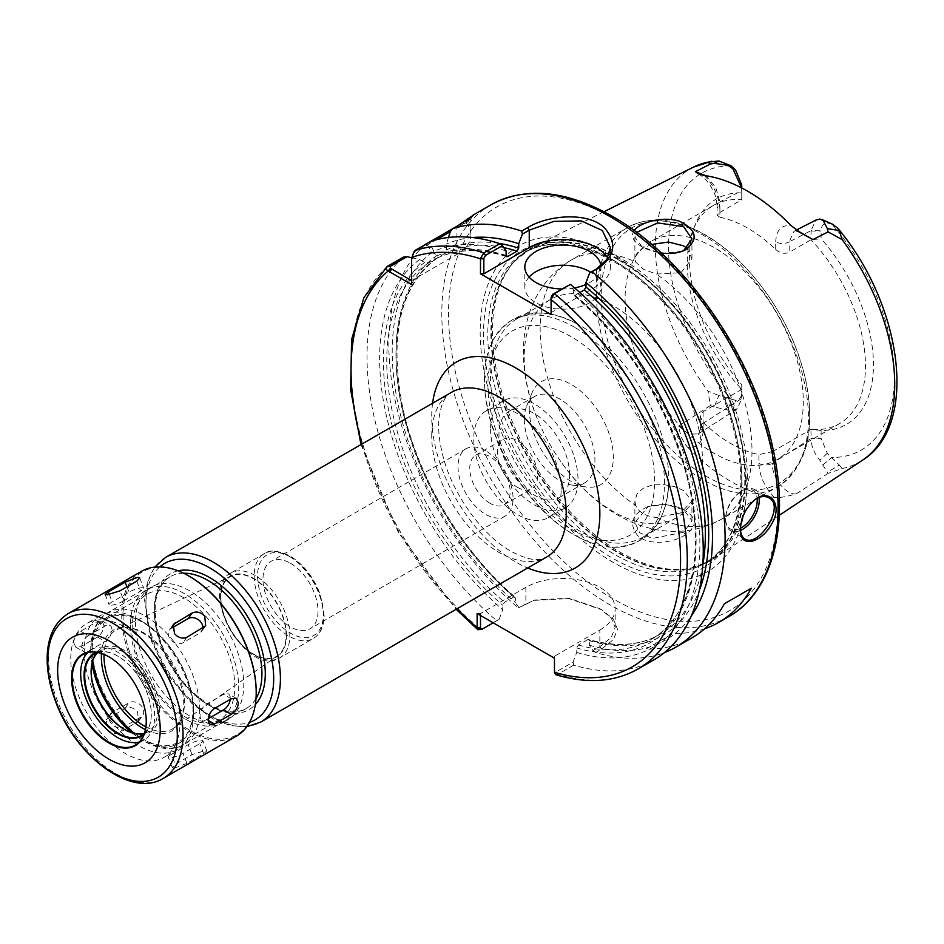 <?xml version="1.0" encoding="UTF-8"?>
<svg xmlns="http://www.w3.org/2000/svg" width="944" height="944" viewBox="0 0 944 944"><rect width="100%" height="100%" fill="white"/><g stroke="black" fill="none" stroke-linecap="round" stroke-linejoin="round"><path stroke-width="0.71" stroke-dasharray="4.72 3.54" d="M489.948 503.246A28.532 16.473 60 0 1 471.304 478.101A28.532 16.473 60 0 1 475.682 455.232A28.532 16.473 60 0 1 489.948 456.648A28.532 16.473 60 0 1 508.592 481.794A28.532 16.473 60 0 1 504.214 504.651A28.532 16.473 60 0 1 489.948 503.246M517.477 487.352A28.532 16.473 -120 0 0 531.743 488.768A28.532 16.473 -120 0 0 536.109 465.899A28.532 16.473 -120 0 0 517.477 440.754A28.532 16.473 -120 0 0 503.211 439.349A28.532 16.473 -120 0 0 498.833 462.206A28.532 16.473 -120 0 0 517.477 487.352M485.523 450.701A38.94 22.479 -120 0 0 466.065 448.778A38.94 22.479 -120 0 0 460.094 479.977A38.94 22.479 -120 0 0 485.523 514.291A38.94 22.479 -120 0 0 504.993 516.215A38.94 22.479 -120 0 0 510.964 485.015A38.94 22.479 -120 0 0 485.523 450.701M290.504 563.308A38.94 22.479 60 0 1 315.933 597.611A38.94 22.479 60 0 1 309.974 628.81A38.94 22.479 60 0 1 290.504 626.887A38.94 22.479 60 0 1 265.063 592.572A38.94 22.479 60 0 1 271.034 561.373A38.94 22.479 60 0 1 290.504 563.308M145.411 729.629A58.268 33.642 -120 0 0 181.047 719.717A58.268 33.642 -120 0 0 183.75 704.307A58.268 33.642 -120 0 0 127.853 627.583A58.268 33.642 -120 0 0 101.445 653.472M145.883 726.915A56.9 32.851 -120 0 0 174.05 727.942A56.9 32.851 -120 0 0 181.814 717.818A56.9 32.851 -120 0 0 184.469 702.773A56.9 32.851 -120 0 0 129.883 627.854A56.9 32.851 -120 0 0 117.221 629.518A56.9 32.851 -120 0 0 104.029 654.428M220.92 597.635A46.091 26.609 -120 0 0 241.794 644.799A46.091 26.609 -120 0 0 277.666 655.655A46.091 26.609 -120 0 0 286.103 635.265A46.091 26.609 -120 0 0 266.727 589.681A46.091 26.609 -120 0 0 231.634 575.923A46.091 26.609 -120 0 0 220.92 597.635M704.519 628.846A237.77 137.269 60 0 1 672.86 633.518L645.956 649.047A237.77 137.269 -120 0 0 691.834 637.932M645.956 649.047L672.86 633.518M704.366 175.525C714.16 185.756 719.34 197.119 719.894 209.627A9.511 5.487 180 0 1 717.11 205.768A9.511 5.487 180 0 1 717.11 205.745A9.511 5.487 180 0 1 719.894 201.863L715.835 187.691L706.053 175.773M719.894 209.627L719.894 217.25L717.11 215.35L719.894 212.4L719.894 201.863L741.748 190.688L741.748 199.774A126.012 72.759 -120 0 0 713.381 205.438A126.012 72.759 -120 0 0 693.144 229.805A126.012 72.759 -120 0 0 687.279 263.128A126.012 72.759 -120 0 0 741.748 389.376L741.748 398.132L741.748 384.621L741.748 389.376L703.079 411.702L700.295 416.516L703.079 422.381L703.079 431.113A9.511 5.487 180 0 1 700.295 427.266A9.511 5.487 180 0 1 700.295 427.231A9.511 5.487 180 0 1 703.079 423.349L703.079 411.702M719.894 217.25A126.012 72.759 60 0 1 775.708 249.476L775.708 241.853A9.511 5.487 0 0 0 789.16 241.853L789.16 252.39C784.535 254.207 780.051 253.24 775.708 249.476M796.937 230.454L793.975 231.28L789.16 241.853L811.014 230.678L815.817 220.117M703.079 431.113C702.537 442.948 697.38 448.329 687.633 447.279C683.114 442.441 680.128 435.373 678.677 426.122L688.943 434.216L698.336 433.886L703.079 423.349L741.748 398.474L737.323 408.787L732.922 410.085L727.977 409.991L714.16 407.029L718.856 395.501L735.577 400.327C739.447 400.103 741.5 397.507 741.748 392.539L741.748 392.315M774.351 497.346C764.593 487.139 759.448 475.8 758.905 463.339L758.905 454.607A126.012 72.759 60 0 1 703.079 422.381M687.645 447.303A172.374 99.521 -120 0 0 774.34 497.358C778.729 498.007 785.974 496.863 796.087 493.913C785.786 495.305 771.543 476.932 772.345 463.339L811.014 438.464L811.014 429.367A126.012 72.759 -120 0 0 839.393 423.703A126.012 72.759 -120 0 0 811.014 239.764L811.014 230.678L821.103 230.784L821.103 238.702L811.014 239.764L789.16 252.39M758.905 463.339A9.511 5.487 0 0 0 772.345 463.339L772.345 451.692L758.905 454.607M714.16 407.029L710.431 405.472L708 391.135L718.856 395.501M741.748 398.132L741.748 392.539M678.677 426.122L710.431 405.472M719.894 212.4L741.748 199.774L741.748 192.883A130.13 75.131 -120 0 0 695.468 224.117A130.13 75.131 -120 0 0 741.748 384.621M741.748 192.883L741.748 185.201M741.748 187.974L741.748 191.018L741.748 187.974M741.583 187.891L741.748 191.018M832.419 224.141L827.286 222.996C823.416 223.209 821.363 225.805 821.103 230.784M772.345 451.692L811.014 429.367L821.103 430.44A130.13 75.131 -120 0 0 873.448 364.785A130.13 75.131 -120 0 0 821.103 238.702M839.322 465.05L842.083 468.543L828.089 473.392L819.864 460.283C814.188 453.297 811.238 446.028 811.014 438.464L821.103 438.358L827.286 453.285L839.322 465.05L827.31 472.354M821.103 430.44L821.103 438.358M828.089 473.392L796.087 493.913M747.341 478.502A180.233 104.064 -120 0 0 670.747 299.331A180.233 104.064 -120 0 0 533.03 247.092A180.233 104.064 -120 0 0 514.338 261.512A180.233 104.064 -120 0 0 492.449 331.344A180.233 104.064 -120 0 0 560.146 500.403A180.233 104.064 -120 0 0 691.315 568.04A180.233 104.064 -120 0 0 713.145 559.072A180.233 104.064 -120 0 0 747.341 478.502M634.191 230.572C630.686 235.729 632.74 240.791 640.315 245.77C645.897 249.251 652.87 251.647 661.225 252.945M685.403 534.741C672.517 543.65 647.183 545.608 637.483 535.283C628.763 523.944 631.914 514.515 646.947 506.999C659.974 503.128 672.293 504.072 683.916 509.819C697.12 517.572 697.616 525.879 685.403 534.741L683.657 532.215L691.94 520.734L683.598 509.689L665.874 504.426L648.245 506.503L634.875 522.386L639.713 532.735L652.316 538.469L683.657 532.215M625.081 299.036A126.012 72.759 -120 0 0 680.093 425.85A126.012 72.759 -120 0 0 777.195 459.61A126.012 72.759 -120 0 0 803.297 401.932A126.012 72.759 -120 0 0 748.285 275.105A126.012 72.759 -120 0 0 651.183 241.345A126.012 72.759 -120 0 0 625.081 299.036M466.383 220.495L465.628 221.215L466.218 222.524L456.943 227.87C472.059 217.816 475.127 216.211 466.147 223.044L470.867 218.855L470.879 234.973A47.554 27.459 180 0 1 456.943 254.396L411.549 280.604L411.549 284.486M466.218 222.524L466.147 223.055A47.554 27.459 180 0 1 470.879 234.973M465.628 221.215L452.365 228.873M506.126 250.998A226.466 130.744 -120 0 0 433.827 251.364L429.968 243.446L430.523 241.487L425.355 244.472L427.337 244.968L436.435 239.717M411.549 257.724L419.655 259.553L424.729 262.491L428.706 262.845L437.957 257.5L437.343 255.21L432.258 252.272L427.337 244.968M513.689 596.95A218.748 126.295 -120 0 1 437.957 257.5L438.028 257.452C400.622 284.604 388.81 334.4 402.592 406.864C417.047 476.177 461.71 551.697 514.987 596.927L515.365 597.977L513.689 596.95L504.438 602.296L502.763 605.257L502.763 609.741L499.093 619.394L493.181 622.816M425.355 244.472A237.77 137.269 -120 0 0 388.845 344.182A237.77 137.269 -120 0 0 518.35 607.889L533.667 600.384L568.843 598.59L601.588 609.682L613.411 619.17L617.529 629.4L613.364 639.607L601.493 649.094L595.605 652.493A237.77 137.269 -120 0 0 664.434 652.599M601.493 649.094L599.853 646.64L599.853 630.037L554.458 656.245L554.458 670.842L556.146 671.88L573.067 662.11L576.737 652.457L576.737 647.973L578.412 645L587.664 639.666L589.351 640.693L589.351 645.177L593.009 650.593L599.853 646.64L611.216 637.507L615.169 627.666L611.193 617.789L599.9 608.703L568.819 598.201L534.988 599.971L518.35 607.889M519.035 607.877L515.365 602.461L515.365 597.977A221.12 127.664 -120 0 1 437.343 255.21M432.258 252.272A226.466 130.744 -120 0 0 515.365 602.461M429.968 243.446L413.236 253.11L411.667 256.025L411.549 280.604M411.549 258.904L411.549 257.511M411.549 258.278L411.549 257.169M479.941 630.002L499.093 619.394M448.494 237.463L446.441 244.083L446.441 249.948L444.754 253.57L435.514 258.916L433.827 257.228L433.827 251.364M506.196 255.966A218.748 126.295 -120 0 0 435.514 258.916L435.432 258.951C455.645 248.85 479.434 248.083 506.786 256.662M472.507 237.534A226.466 130.744 -120 0 0 446.441 244.083M635.749 505.559L634.875 500.993L637.035 493.901L643.23 488.225L652.505 484.98L663.408 484.52L674.311 486.561L683.586 490.455L691.94 500.993L680.954 512.887L656.41 517.489C645.731 516.333 638.84 512.356 635.749 505.559A149.789 86.482 -120 0 1 540.157 328.654A149.789 86.482 -120 0 1 571.179 260.084A149.789 86.482 -120 0 1 635.749 262.113L643.23 269.264L656.41 274.055L680.954 272.686L691.94 258.609L687.031 248.355M682.075 251.34L660.93 253.393L642.109 246.903L634.875 237.215L636.681 232.413M651.69 244.437L643.23 248.083L637.035 253.11L634.875 258.609L635.749 262.113M524.191 357.28A126.012 72.759 -120 0 0 540.251 425.449A126.012 72.759 -120 0 0 562.294 463.634A126.012 72.759 -120 0 0 676.305 517.855A126.012 72.759 -120 0 0 702.407 460.176A126.012 72.759 -120 0 0 613.305 305.832A126.012 72.759 -120 0 0 550.293 299.59A126.012 72.759 -120 0 0 524.191 357.28M589.351 645.177A226.466 130.744 -120 0 0 691.161 616.255M595.605 652.493L593.009 650.593M551.095 297.631L551.095 314.576M573.067 662.11L573.763 665.107A237.77 137.269 -120 0 0 654.015 659.773M576.737 652.457A226.466 130.744 -120 0 0 699.87 541.655A226.466 130.744 -120 0 0 573.374 289.82L569.704 284.451M573.763 665.107L557.774 674.323L555.792 674.7M403.513 257.075A237.77 137.269 -120 0 0 496.509 620.503M419.655 259.553A226.466 130.744 -120 0 0 502.763 609.741M599.853 630.037A52.309 30.196 0 0 0 615.169 608.691A52.309 30.196 0 0 0 582.885 580.784A52.309 30.196 0 0 0 525.879 587.333L480.484 613.541L480.484 615.476M578.412 645A218.748 126.295 -120 0 0 650.805 639.666L660.045 634.321A218.748 126.295 -120 0 1 587.664 639.666L588.655 639.477C616.314 647.383 640.103 645.661 660.045 634.321A218.748 126.295 -120 0 0 702.796 565.043M477.121 613.541L480.484 613.541M554.458 656.245L554.458 658.192M529.077 277.099A38.043 21.96 0 0 0 524.829 287.2A38.043 21.96 0 0 0 535.968 302.729A38.043 21.96 0 0 0 577.421 307.496A38.043 21.96 0 0 0 600.903 287.2A38.043 21.96 0 0 0 590.791 272.285M600.868 265.996A38.043 21.96 180 0 1 600.903 267.01A38.043 21.96 180 0 1 585.988 284.451M574.566 287.908A38.043 21.96 180 0 1 561.892 288.97M607.735 257.924A47.554 27.459 180 0 1 610.414 267.01A47.554 27.459 180 0 1 596.49 286.421L551.095 312.629M579.852 292.534L575.049 295.307L573.374 294.28L573.374 289.82M575.049 295.307A218.748 126.295 -120 0 1 689.946 486.077A218.748 126.295 -120 0 1 650.805 639.666C695.445 615.512 708.649 538.434 680.742 456.058C658.322 391.005 622.662 337.433 573.763 295.33L573.374 294.28A221.12 127.664 -120 0 1 696.094 539.472A221.12 127.664 -120 0 1 576.737 647.973M759.023 497.429A23.777 13.723 120 0 0 754.315 489.476A23.777 13.723 120 0 0 742.421 490.656A23.777 13.723 120 0 0 725.606 519.766A23.777 13.723 120 0 0 730.538 530.658A23.777 13.723 120 0 0 740.509 530.457M740.438 528.262A22.349 12.909 -60 0 1 725.606 518.61A22.349 12.909 -60 0 1 741.418 491.234A22.349 12.909 -60 0 1 757.112 498.29M740.415 528.888L740.403 528.31C740.91 516.911 745.701 507.376 754.763 499.742L755.165 499.459M740.403 529.478L740.403 528.31M561.184 489.287A61.82 35.695 -120 0 0 534.198 427.077A61.82 35.695 -120 0 0 486.561 410.522A61.82 35.695 -120 0 0 473.758 438.818A61.82 35.695 -120 0 0 500.745 501.028A61.82 35.695 -120 0 0 548.381 517.595A61.82 35.695 -120 0 0 561.184 489.287M490.573 429.107A61.82 35.695 -120 0 0 517.56 491.328A61.82 35.695 -120 0 0 565.196 507.884A61.82 35.695 -120 0 0 577.999 479.587A61.82 35.695 -120 0 0 551.013 417.378A61.82 35.695 -120 0 0 503.376 400.811A61.82 35.695 -120 0 0 490.573 429.107M569.586 474.738A49.926 28.827 -120 0 0 547.791 424.481A49.926 28.827 -120 0 0 509.323 411.112A49.926 28.827 -120 0 0 498.975 433.969A49.926 28.827 -120 0 0 520.769 484.213A49.926 28.827 -120 0 0 559.249 497.594A49.926 28.827 -120 0 0 569.586 474.738M524.321 419.337A49.926 28.827 -120 0 0 572.217 485.074A49.926 28.827 -120 0 0 584.584 482.962A49.926 28.827 -120 0 0 594.932 460.106A49.926 28.827 -120 0 0 573.138 409.849A49.926 28.827 -120 0 0 534.658 396.48A49.926 28.827 -120 0 0 526.646 406.132A49.926 28.827 -120 0 0 524.321 419.337M529.242 408.728A59.437 34.314 -120 0 0 586.271 486.998A59.437 34.314 -120 0 0 613.305 457.262A59.437 34.314 -120 0 0 578.896 389.671A59.437 34.314 -120 0 0 532.003 393.011A59.437 34.314 -120 0 0 529.242 408.728M574.507 327.238A127.228 73.455 -120 0 0 493.051 339.982A127.228 73.455 -120 0 0 486.361 359.452A127.228 73.455 -120 0 0 592.502 543.296A127.228 73.455 -120 0 0 612.715 547.237A127.228 73.455 -120 0 0 664.482 483.068A127.228 73.455 -120 0 0 574.507 327.238M579.675 325.243A126.012 72.759 -120 0 0 578.412 324.524A126.012 72.759 -120 0 0 516.675 319.013A126.012 72.759 -120 0 0 490.573 376.691A126.012 72.759 -120 0 0 545.573 503.518A126.012 72.759 -120 0 0 642.687 537.278A126.012 72.759 -120 0 0 668.777 481.051A126.012 72.759 -120 0 0 668.789 479.587A126.012 72.759 -120 0 0 579.675 325.243M480.189 331.875A188.245 108.69 -120 0 0 613.305 562.435A188.245 108.69 -120 0 0 746.409 485.582A188.245 108.69 -120 0 0 613.305 255.022A188.245 108.69 -120 0 0 480.189 331.875M174.498 768.145L186.877 763.307L203.692 753.607L206.842 750.964L204.754 750.681L192.045 754.645L175.23 764.357L172.292 767.555L174.498 768.145M171.36 754.386A9.511 2.006 -21.2 0 0 168.315 757.312A9.511 2.006 -21.2 0 0 173.826 757.088A9.511 2.006 -21.2 0 0 183.006 753.347L199.821 743.636A9.511 2.006 -21.2 0 0 202.866 740.721A9.511 2.006 -21.2 0 0 197.355 740.934A9.511 2.006 -21.2 0 0 188.175 744.674L171.36 754.386L175.23 764.357M107.25 729.323C111.239 733.405 115.475 734.456 119.959 732.45L138.709 720.992L137.505 711.847C133.623 707.599 129.505 706.407 125.127 708.248L106.342 719.765L107.25 729.323M112.183 712.449A9.511 7.505 35.1 0 0 110.224 714.23A9.511 7.505 35.1 0 0 112.395 724.791A9.511 7.505 35.1 0 0 123.829 726.939L140.644 717.239A9.511 7.505 35.1 0 0 142.603 715.458A9.511 7.505 35.1 0 0 140.42 704.908A9.511 7.505 35.1 0 0 128.998 702.749L112.183 712.449L108.312 717.959M73.62 642.663L75.756 647.112L80.677 646.734L97.492 637.023C101.468 634.144 103.592 630.203 103.887 625.188L102.082 620.928L97.492 621.494L80.677 631.206C76.488 633.955 74.128 637.778 73.62 642.663M88.417 635.666A9.511 5.487 120 0 0 82.199 644.056A9.511 5.487 120 0 0 83.662 651.667A9.511 5.487 120 0 0 88.417 651.195L105.232 641.495A9.511 5.487 120 0 0 111.439 633.117A9.511 5.487 120 0 0 109.988 625.494A9.511 5.487 120 0 0 105.232 625.966L88.417 635.666L80.677 631.206M123.829 600.821A9.511 2.006 158.8 0 1 114.637 604.561A9.511 2.006 158.8 0 1 109.138 604.774A9.511 2.006 158.8 0 1 112.183 601.859L128.998 592.148A9.511 2.006 158.8 0 1 138.178 588.407A9.511 2.006 158.8 0 1 143.689 588.195A9.511 2.006 158.8 0 1 140.644 591.109L123.829 600.821L119.959 590.85M202.877 628.008A9.511 7.505 -144.9 0 1 201.78 631.265A9.511 7.505 -144.9 0 1 199.821 633.046L183.006 642.746A9.511 7.505 -144.9 0 1 171.584 640.598A9.511 7.505 -144.9 0 1 169.401 630.037A9.511 7.505 -144.9 0 1 171.36 628.256L172.256 627.748M208.246 718.691L206.771 719.54A9.511 5.487 -60 0 1 202.016 720.001A9.511 5.487 -60 0 1 200.565 712.39A9.511 5.487 -60 0 1 206.771 704L223.586 694.3A9.511 5.487 -60 0 1 228.342 693.828A9.511 5.487 -60 0 1 230.242 699.386M146.249 721.287A52.309 30.196 -120 0 0 146.249 721.086A52.309 30.196 -120 0 0 109.268 657.024A52.309 30.196 -120 0 0 109.091 656.93M139.275 742.019A52.309 30.196 -120 0 0 143.818 740.179A52.309 30.196 -120 0 0 154.651 716.236A52.309 30.196 -120 0 0 131.818 663.597A52.309 30.196 -120 0 0 91.509 649.578A52.309 30.196 -120 0 0 87.65 652.599M144.125 734.113A47.554 27.459 -120 0 0 151.3 714.289A47.554 27.459 -120 0 0 117.67 656.056A47.554 27.459 -120 0 0 96.925 652.351M144.408 733.346A47.082 27.175 -120 0 0 151.3 713.9A47.082 27.175 -120 0 0 118 656.245A47.082 27.175 -120 0 0 97.728 652.493M144.432 733.264A47.082 27.175 -120 0 0 147.937 731.765A47.082 27.175 -120 0 0 157.683 710.218A47.082 27.175 -120 0 0 137.128 662.841A47.082 27.175 -120 0 0 100.855 650.227A47.082 27.175 -120 0 0 97.81 652.516M91.108 671.774L91.108 670.618A48.51 28.001 -120 0 0 91.108 671.208M124.891 729.724A48.51 28.001 -120 0 0 125.399 730.019A48.51 28.001 -120 0 0 159.701 710.218A48.51 28.001 -120 0 0 125.399 650.805A48.51 28.001 -120 0 0 91.108 670.618M180.044 721.959A77.278 44.616 -120 0 0 146.308 644.197A77.278 44.616 -120 0 0 86.765 623.488A77.278 44.616 -120 0 0 70.765 658.865A77.278 44.616 -120 0 0 104.489 736.639A77.278 44.616 -120 0 0 164.044 757.336A77.278 44.616 -120 0 0 180.044 721.959M84.217 651.1A77.278 44.616 -120 0 0 117.941 728.874A77.278 44.616 -120 0 0 177.484 749.571A77.278 44.616 -120 0 0 193.496 714.195A77.278 44.616 -120 0 0 138.851 619.559A77.278 44.616 -120 0 0 100.217 615.724A77.278 44.616 -120 0 0 84.217 651.1M131.948 732.792A72.523 41.866 -120 0 0 178.475 743.506A72.523 41.866 -120 0 0 193.496 710.313A72.523 41.866 -120 0 0 142.214 621.494A72.523 41.866 -120 0 0 105.952 617.907A72.523 41.866 -120 0 0 90.943 651.1A72.523 41.866 -120 0 0 91.969 663.549M132.266 627.241A72.523 41.866 -120 0 0 163.914 700.224A72.523 41.866 -120 0 0 219.799 719.647A72.523 41.866 -120 0 0 234.82 686.453A72.523 41.866 -120 0 0 203.161 613.47A72.523 41.866 -120 0 0 147.288 594.047A72.523 41.866 -120 0 0 132.266 627.241M130.449 624.987A76.558 44.203 -120 0 0 163.867 702.041A76.558 44.203 -120 0 0 222.867 722.549A76.558 44.203 -120 0 0 238.714 687.503A76.558 44.203 -120 0 0 205.296 610.449A76.558 44.203 -120 0 0 146.308 589.941A76.558 44.203 -120 0 0 130.449 624.987M135.488 622.084A76.558 44.203 -120 0 0 168.905 699.126A76.558 44.203 -120 0 0 227.905 719.635A76.558 44.203 -120 0 0 243.764 684.589A76.558 44.203 -120 0 0 210.347 607.547A76.558 44.203 -120 0 0 151.347 587.026A76.558 44.203 -120 0 0 135.488 622.084M189.296 576.265A94.152 54.363 -120 0 0 123.05 614.898A94.152 54.363 -120 0 0 189.461 730.113A94.152 54.363 -120 0 0 256.202 692.164M141.399 571.356A95.108 54.905 -120 0 0 121.705 614.898A95.108 54.905 -120 0 0 163.218 710.608A95.108 54.905 -120 0 0 236.507 736.084M431.727 435.904A95.108 54.905 60 0 1 451.421 392.374C445.415 395.418 441.379 403.383 439.302 416.269C437.709 428.08 439.113 442.075 443.527 458.253C453.533 495.883 483.352 536.074 510.869 551.213C523.802 558.057 533.643 560.724 540.393 559.202L546.529 557.102A95.108 54.905 60 0 1 498.975 552.382A95.108 54.905 60 0 1 431.727 435.904M432.576 403.253A118.885 68.641 -120 0 0 515.79 562.093A118.885 68.641 -120 0 0 527.684 567.981M165.613 557.385A95.108 54.905 -120 0 0 145.919 600.915A95.108 54.905 -120 0 0 187.431 696.637A95.108 54.905 -120 0 0 260.721 722.113M361.882 444.069A233.015 134.532 -120 0 0 456.979 608.797M286.469 635.477A46.598 26.904 -120 0 0 253.511 578.401A46.598 26.904 -120 0 0 220.566 597.422A46.598 26.904 -120 0 0 253.511 654.499A46.598 26.904 -120 0 0 286.469 635.477M255.199 575.486A48.982 28.273 -120 0 0 230.702 573.067A48.982 28.273 -120 0 0 220.566 595.487A48.982 28.273 -120 0 0 241.947 644.776A48.982 28.273 -120 0 0 279.684 657.897A48.982 28.273 -120 0 0 289.832 635.477A48.982 28.273 -120 0 0 255.199 575.486M254.184 576.076A48.982 28.273 -120 0 0 275.565 625.365A48.982 28.273 -120 0 0 313.314 638.486A48.982 28.273 -120 0 0 323.45 616.066A48.982 28.273 -120 0 0 288.817 556.075A48.982 28.273 -120 0 0 264.332 553.644A48.982 28.273 -120 0 0 254.184 576.076M290.504 557.043A46.598 26.904 -120 0 0 257.547 576.076A46.598 26.904 -120 0 0 290.504 633.141A46.598 26.904 -120 0 0 323.45 614.119A46.598 26.904 -120 0 0 290.504 557.043M159.784 566.919A90.353 52.168 -120 0 0 164.622 667.774A90.353 52.168 -120 0 0 249.546 722.396M178.074 570.813A78.458 45.3 -120 0 0 170.569 664.34A78.458 45.3 -120 0 0 255.317 704.602M183.561 573.209A76.086 43.931 -120 0 0 170.073 576.772A76.086 43.931 -120 0 0 154.32 611.594A76.086 43.931 -120 0 0 187.537 688.164A76.086 43.931 -120 0 0 246.16 708.555A76.086 43.931 -120 0 0 255.989 698.654M199.715 709.628A76.086 43.931 -120 0 0 145.919 616.444A76.086 43.931 -120 0 0 107.876 612.68A76.086 43.931 -120 0 0 92.111 647.513A76.086 43.931 -120 0 0 125.328 724.083A76.086 43.931 -120 0 0 183.962 744.462A76.086 43.931 -120 0 0 199.715 709.628M134.673 733.488A71.331 41.182 -120 0 0 192.989 709.628A71.331 41.182 -120 0 0 142.556 622.273A71.331 41.182 -120 0 0 92.736 660.847M775.708 241.853C776.263 229.982 781.443 224.601 791.237 225.699M731.128 165.814A159.772 92.241 -120 0 0 668.458 246.443A159.772 92.241 -120 0 0 731.128 399.43L727.977 409.991M732.922 410.085L735.577 400.327M819.864 219.055L827.286 222.996M811.014 231.009L821.103 231.009M821.103 438.122L811.014 438.122M827.286 453.285L819.864 460.283M822.979 464.849L831.723 457.51A159.772 92.241 -120 0 0 894.405 376.88A159.772 92.241 -120 0 0 831.723 223.893M693.451 167.123A169.271 97.728 -120 0 0 655.348 246.254A169.271 97.728 -120 0 0 708 391.135M842.083 468.543A169.271 97.728 -120 0 0 862.615 460.117M456.943 254.396L456.943 227.87L458.253 225.474M491.057 204.754A237.77 137.269 -120 0 0 441.816 313.597A237.77 137.269 -120 0 0 545.597 552.877A237.77 137.269 -120 0 0 728.827 616.585M413.236 253.11L414.546 250.715M387.536 266.302A237.77 137.269 -120 0 0 480.531 629.731L482.172 629.164M499.01 243.399A221.12 127.664 -120 0 0 446.441 249.948M503.825 247.623A218.748 126.295 -120 0 0 444.754 253.57M506.126 255.458A221.12 127.664 -120 0 0 433.827 257.228M656.41 517.489A149.789 86.482 -120 0 0 720.968 519.53A149.789 86.482 -120 0 0 745.795 406.144A149.789 86.482 -120 0 0 656.41 274.055M596.62 296.05A149.789 86.482 -120 0 0 662.004 446.795A149.789 86.482 -120 0 0 777.443 486.927A149.789 86.482 -120 0 0 808.465 418.357A149.789 86.482 -120 0 0 702.537 234.903A149.789 86.482 -120 0 0 627.642 227.48A149.789 86.482 -120 0 0 596.62 296.05M556.146 671.88L557.774 674.323A237.77 137.269 -120 0 0 638.038 669.001M525.879 587.333L525.879 603.936L524.239 604.49M428.706 262.845A218.748 126.295 -120 0 0 504.438 602.296M424.729 262.491A221.12 127.664 -120 0 0 502.763 605.257M596.49 268.993L596.49 286.421M654.605 481.11A117.858 68.051 -120 0 0 571.273 336.76A117.858 68.051 -120 0 0 487.93 384.881A117.858 68.051 -120 0 0 571.273 529.23A117.858 68.051 -120 0 0 654.605 481.11M705.451 235.162A147.417 85.113 -120 0 0 601.222 295.342A147.417 85.113 -120 0 0 705.451 475.894A147.417 85.113 -120 0 0 809.692 415.702A147.417 85.113 -120 0 0 705.451 235.162M745.406 479.151A179.655 103.722 -120 0 0 618.367 259.116A179.655 103.722 -120 0 0 513.147 262.857A179.655 103.722 -120 0 0 491.34 332.453A179.655 103.722 -120 0 0 558.801 500.981A179.655 103.722 -120 0 0 689.545 568.394A179.655 103.722 -120 0 0 745.406 479.151M617.848 259.494A179.561 103.663 -120 0 0 528.074 250.597A179.561 103.663 -120 0 0 490.88 332.795A179.561 103.663 -120 0 0 569.256 513.501A179.561 103.663 -120 0 0 707.622 561.609A179.561 103.663 -120 0 0 744.816 479.41A179.561 103.663 -120 0 0 617.848 259.494M741.724 481.192A179.561 103.663 -120 0 0 614.756 261.276A179.561 103.663 -120 0 0 524.982 252.378A179.561 103.663 -120 0 0 487.788 334.577A179.561 103.663 -120 0 0 566.176 515.282A179.561 103.663 -120 0 0 704.543 563.391A179.561 103.663 -120 0 0 741.724 481.192M612.762 259.777A182.806 105.551 -120 0 0 483.493 334.412A182.806 105.551 -120 0 0 612.762 558.305A182.806 105.551 -120 0 0 742.031 483.67A182.806 105.551 -120 0 0 612.762 259.777M778.068 503.848A233.015 134.532 -120 0 0 613.305 218.477A233.015 134.532 -120 0 0 448.542 313.597A233.015 134.532 -120 0 0 613.305 598.98A233.015 134.532 -120 0 0 778.068 503.848M589.351 640.693A221.12 127.664 -120 0 0 699.327 590.366M186.877 763.307L183.006 753.347M203.692 753.607L199.821 743.636M192.045 754.645L188.175 744.674M119.959 732.45L123.829 726.939M136.774 722.738L140.644 717.239M125.127 708.248L128.998 702.749M80.677 646.734L88.417 651.195M97.492 637.023L105.232 641.495M97.492 621.494L105.232 625.966M109.339 594.519L112.183 601.859M126.933 586.826L128.998 592.148M136.774 581.15L140.644 591.109M172.339 626.875L171.36 628.256M186.877 637.247L183.006 642.746M203.692 627.548L199.821 633.046M214.512 708.472L206.771 704M208.117 720.307L206.771 719.54M231.315 698.761L223.586 694.3M68.228 613.6A95.108 54.905 -120 0 0 48.533 657.142A95.108 54.905 -120 0 0 90.046 752.852A95.108 54.905 -120 0 0 163.336 778.328M504.214 504.651L531.743 488.768M475.682 455.232L503.211 439.349M466.065 448.778L271.034 561.373M504.993 516.215L309.974 628.81M129.883 627.854L127.853 627.583M181.814 717.818L181.047 719.717M231.634 575.923L117.221 629.518M277.666 655.655L174.05 727.942M230.702 573.067C196.647 590.094 247.906 678.878 279.684 657.897L313.314 638.486C320.287 634.132 323.898 626.592 324.146 615.877L320.512 595.204C313.951 577.598 303.779 564.512 290.009 555.957C277.63 550.317 269.075 549.55 264.332 553.644L230.702 573.067M154.722 567.12L147.476 581.646L144.562 600.195L151.583 641.46L168.292 675.42L192.069 703.752L213.556 719.175L230.501 725.653L246.832 726.679M170.073 576.772C154.486 587.333 151.146 608.349 160.043 639.796C167.513 661.732 179.407 680.069 195.715 694.808C215.551 711.186 232.366 715.776 246.16 708.555L183.962 744.462C156.952 761.277 110.955 724.862 96.347 680.258C92.347 668.694 90.482 657.708 90.754 647.313C91.297 631.064 97.008 619.512 107.876 612.68L170.073 576.772M698.23 173.79C703.256 176.811 707.316 180.811 710.407 185.803C715.033 193.98 715.941 195.243 717.11 205.768M717.11 205.745L717.11 215.35M800.972 233.085C791.969 229.073 795.367 231.905 793.975 231.28L796.382 230.053M700.295 416.516L700.295 427.231M698.336 433.886C698.536 435.503 699.185 433.296 700.295 427.266M737.323 408.787L698.383 433.851M693.144 229.805L695.468 224.117M603.983 211.727L533.03 247.092M779.248 515.306L713.145 559.072M713.381 205.438L651.183 241.345M839.393 423.703L777.195 459.61M470.867 218.866L472.909 215.468M360.986 444.577L398.533 532.723L456.094 609.305M682.359 509.017L683.916 509.819M648.245 506.503L646.947 506.999M691.94 520.734L691.94 500.993M634.875 522.386L634.875 500.993M681.356 251.635L682.854 251.045M642.109 246.903L640.315 245.77M691.94 258.609L691.94 239.092M634.875 258.609L634.875 237.215M562.294 463.634C599.464 516.108 663.207 550.824 720.968 519.53L777.443 486.927C806.672 467.15 816.064 431.42 805.621 379.748C796.229 339.663 777.408 303.555 749.147 271.424C735.175 255.93 720.437 243.682 704.92 234.667C675.621 218.052 649.861 215.657 627.642 227.48L571.179 260.084C515.2 294.457 513.394 367.015 540.251 425.449M533.667 600.384L534.988 599.971M601.588 609.682L599.9 608.703M615.169 627.666L615.169 608.691M600.903 287.2L600.903 267.01M524.829 287.2L524.829 267.01M610.414 247.788L610.414 267.01M725.606 518.61L725.606 519.766M741.418 491.234L742.421 490.656M730.538 530.658L744.568 538.753M754.315 489.476L768.369 497.594M754.763 499.742L755.578 499.152M503.376 400.811L486.561 410.522M565.196 507.884L548.381 517.595M534.658 396.48L509.323 411.112M584.584 482.962L559.249 497.594M572.217 485.074L586.271 486.998M526.646 406.132L532.003 393.011M486.361 359.452C483.139 376.467 484.012 395.111 488.98 415.395C497.122 447.232 512.262 475.965 534.387 501.583C552.452 522.044 571.828 535.944 592.502 543.296M493.051 339.982C512.026 309.986 540.475 304.829 578.412 324.524M612.715 547.237C648.174 545.809 666.865 523.755 668.777 481.051M550.293 299.59L516.675 319.013M676.305 517.855L642.687 537.278M514.338 261.512L528.074 250.597L524.982 252.378C549.137 239.068 578.589 242.077 613.34 261.417C657.225 286.292 700.507 339.58 722.809 396.397C736.237 430.523 742.173 462.312 740.627 491.777C738.102 526.658 726.078 550.529 704.543 563.391L707.622 561.609L691.315 568.04M172.292 767.555L168.315 757.312M206.842 750.964L202.866 740.721M106.342 719.765L110.224 714.23M138.709 720.992L142.603 715.458M75.756 647.112L83.662 651.667M102.082 620.928L109.988 625.494M105.162 594.531L109.138 604.774M139.712 577.94L143.689 588.195M173.295 624.503L169.401 630.037M205.662 625.742L201.78 631.265M209.922 724.567L202.016 720.001M236.248 698.383L228.342 693.828M91.509 649.578L83.107 654.428M143.818 740.179L135.417 745.028M100.855 650.227L94.471 653.921M147.937 731.765L141.541 735.459M124.396 729.441L125.399 730.019M100.217 615.724L86.765 623.488M177.484 749.571L164.044 757.336M142.214 621.494L138.851 619.559M193.496 710.313L193.496 714.195M147.288 594.047L105.952 617.907M219.799 719.647L178.475 743.506M151.347 587.026L146.308 589.941M227.905 719.635L222.867 722.549"/><path stroke-width="1.42" d="M411.549 280.604L390.438 268.273L390.273 266.373L407.006 256.709L403.513 257.075L387.536 266.302C385.777 268.179 385.99 269.748 388.196 270.987L411.549 284.486L411.549 258.904M411.549 258.278L414.546 250.715L458.253 225.474C475.28 213.615 477.735 212.199 465.628 221.215M570.4 284.404L552.783 294.221L551.095 297.218L551.119 299.154L554.423 293.631L570.4 284.404A237.77 137.269 -120 0 1 696.377 492.001A237.77 137.269 -120 0 1 654.015 659.773L638.038 669.001A237.77 137.269 -120 0 0 638.038 668.989C614.52 682.17 587.097 684.081 555.792 674.7L554.482 672.73L554.458 658.192L477.121 613.541L477.145 628.09L477.912 629.754L482.172 629.164L480.484 628.102L477.145 628.09M480.508 258.385L483.847 258.396L485.523 255.399L502.456 245.629L499.86 243.682L483.883 252.909L480.508 258.385L480.484 273.807L551.095 314.576L551.095 297.218M101.445 653.472A58.268 33.642 -120 0 0 101.35 656.729A58.268 33.642 -120 0 0 145.411 729.629M104.029 654.428A56.9 32.851 -120 0 0 104.005 656.316A56.9 32.851 -120 0 0 145.883 726.915M664.434 652.599A237.77 137.269 -120 0 0 675.857 647.159L691.834 637.932A237.77 137.269 -120 0 0 724.402 603.759L751.306 588.23A237.77 137.269 60 0 1 718.738 622.403A237.77 137.269 60 0 1 704.519 628.846M751.306 588.23L724.402 603.759M706.053 175.773L695.421 171.678L698.23 173.779L704.366 175.525A171.194 98.837 -120 0 1 791.237 225.687L800.972 233.085L812.961 239.54L796.937 230.454M741.748 184.965L741.748 187.974L741.748 184.965L735.577 170.038L731.128 165.814L718.856 160.976L708 162.156L710.431 163.985L714.16 163.324L727.977 165.342L732.922 168.858L741.583 187.891M718.856 160.976L714.16 163.312M827.31 228.649L828.089 231.917L842.083 239.564L839.322 230.525L837.694 228.094L832.419 224.141L822.979 220.188L827.31 228.637L839.322 230.525M815.817 220.117L819.864 219.055L822.979 220.188M812.961 239.54L828.089 231.917M710.431 163.985L695.421 171.678M661.225 252.945C669.119 254.066 676.329 253.44 682.854 251.045L685.403 249.889C698.713 239.328 696.79 229.805 679.609 221.309C663.538 215.822 639.879 222.194 634.191 230.572M472.909 215.468L466.383 220.495M436.435 239.717L450.3 231.705L452.365 228.873A237.77 137.269 -120 0 1 521.702 231.068L522.398 234.112L529.242 230.159L554.045 221.356L581.327 220.908L602.366 230.537L610.414 247.611L606.827 259.47L596.49 268.993L589.646 272.946L598.142 268.391C614.874 256.556 617.187 243.257 605.057 228.531C589.693 211.704 548.688 214.595 527.59 227.669L521.702 231.068M407.006 256.709L411.549 257.724M675.857 647.159A237.77 137.269 -120 0 0 718.219 479.387A237.77 137.269 -120 0 0 592.242 271.801M740.403 529.478C739.211 548.629 761.124 543.602 771.755 523.826C783.06 505.382 770.387 487.965 755.578 499.152C746.031 507.188 740.969 517.3 740.403 529.478M390.273 266.373L387.052 266.645L363.9 297.643L351.581 339.604L350.637 389.671L360.986 444.577M499.86 243.682A237.77 137.269 -120 0 0 430.523 241.487M502.456 245.629L506.126 250.998L506.126 255.458L507.801 256.473L517.052 251.139L518.728 248.178L518.728 243.717A226.466 130.744 -120 0 0 472.507 237.534M450.3 231.705L448.494 237.463M518.728 243.717L522.398 234.112M506.786 256.662L507.801 256.473A218.748 126.295 -120 0 0 506.196 255.966M636.681 232.413L657.614 222.926L683.598 226.595L691.94 238.867L683.657 250.585L682.075 251.34M687.031 248.355L683.586 245.853L668.458 242.018L651.69 244.437M589.646 272.946L585.988 282.551L585.988 287.011L584.301 289.961L579.852 292.534M691.161 616.255A226.466 130.744 -120 0 0 585.988 282.551M554.458 672.293A233.015 134.532 -120 0 0 680.541 558.152A233.015 134.532 -120 0 0 551.095 299.578L551.119 299.154M483.847 258.396L483.847 273.807L480.484 273.807M493.181 622.816L482.172 629.164M480.484 628.102L480.484 615.476M590.791 272.285A38.043 21.96 0 0 0 589.764 271.671A38.043 21.96 0 0 0 529.077 277.099M561.892 288.97A38.043 21.96 180 0 1 535.968 282.539A38.043 21.96 180 0 1 524.829 267.01A38.043 21.96 180 0 1 548.311 246.714A38.043 21.96 180 0 1 589.764 251.482A38.043 21.96 180 0 1 600.868 265.996M585.988 284.451A38.043 21.96 180 0 1 574.566 287.908M483.847 273.807L529.242 247.599A47.554 27.459 180 0 1 607.735 257.924M740.509 530.457A23.777 13.723 120 0 0 759.236 500.355A23.777 13.723 120 0 0 759.023 497.429M757.112 498.29A22.349 12.909 -60 0 1 757.218 500.355A22.349 12.909 -60 0 1 740.438 528.262M755.165 499.459C760.191 496.249 764.699 495.683 768.687 497.771C786.128 506.031 758.28 548.145 744.899 538.965C742.078 537.219 740.58 533.856 740.415 528.888M107.25 594.826L105.162 594.531L108.312 591.888L125.127 582.188L137.505 577.35L139.7 577.94L136.774 581.15L119.959 590.85L107.25 594.826M174.498 633.648L173.295 624.503L192.045 613.057C196.529 611.051 200.765 612.09 204.754 616.172L205.662 625.742L186.877 637.247C182.499 639.1 178.381 637.896 174.498 633.648M172.256 627.748L188.175 618.556A9.511 7.505 -144.9 0 1 197.898 619.382A9.511 7.505 -144.9 0 1 202.877 628.008M208.117 720.307C208.412 715.304 210.536 711.351 214.512 708.472L231.315 698.761L236.248 698.383L238.384 702.843C237.876 707.717 235.516 711.54 231.315 714.289L214.512 724.001L209.922 724.567L208.117 720.307L214.512 724.001M230.242 699.386A9.511 5.487 -60 0 1 223.586 709.829L208.246 718.691M160.209 729.535A72.523 41.866 -120 0 0 108.926 640.716A72.523 41.866 -120 0 0 57.643 670.323A72.523 41.866 -120 0 0 108.926 759.141A72.523 41.866 -120 0 0 160.209 729.535M146.249 721.476A52.781 30.479 -120 0 0 108.926 656.835A52.781 30.479 -120 0 0 71.602 678.382A52.781 30.479 -120 0 0 108.926 743.022A52.781 30.479 -120 0 0 146.249 721.476M109.091 656.93A52.309 30.196 -120 0 0 83.107 654.428A52.309 30.196 -120 0 0 72.275 678.382A52.309 30.196 -120 0 0 95.108 731.022A52.309 30.196 -120 0 0 135.417 745.028A52.309 30.196 -120 0 0 146.249 721.287M87.65 652.599A52.309 30.196 -120 0 0 80.677 673.52A52.309 30.196 -120 0 0 100.807 723.151A52.309 30.196 -120 0 0 139.275 742.019M96.925 652.351A47.554 27.459 -120 0 0 84.04 675.467A47.554 27.459 -120 0 0 106.696 725.24A47.554 27.459 -120 0 0 144.125 734.113M97.728 652.493A47.082 27.175 -120 0 0 94.471 653.921A47.082 27.175 -120 0 0 84.712 675.467A47.082 27.175 -120 0 0 105.268 722.844A47.082 27.175 -120 0 0 141.541 735.459A47.082 27.175 -120 0 0 144.408 733.346M97.81 652.516A47.082 27.175 -120 0 0 91.108 671.774A47.082 27.175 -120 0 0 124.396 729.441A47.082 27.175 -120 0 0 144.432 733.264M91.108 671.208A48.51 28.001 -120 0 0 124.891 729.724M91.969 663.549A72.523 41.866 -120 0 0 131.948 732.792M256.202 692.164A94.152 54.363 -120 0 0 256.202 691.775A94.152 54.363 -120 0 0 189.626 576.454A94.152 54.363 -120 0 0 189.296 576.265M163.336 778.328L236.507 736.084A95.108 54.905 -120 0 0 256.202 692.554A95.108 54.905 -120 0 0 188.953 576.064A95.108 54.905 -120 0 0 141.399 571.356L68.228 613.6C55.023 621.848 48.014 635.949 47.2 655.915C46.752 670.57 49.678 686.099 55.967 702.489C75.791 756.557 131.31 798.388 163.336 778.328A95.108 54.905 -120 0 0 183.042 734.798A95.108 54.905 -120 0 0 115.782 618.308A95.108 54.905 -120 0 0 68.228 613.6M165.613 557.385L451.421 392.374A95.108 54.905 60 0 1 524.711 417.85A95.108 54.905 60 0 1 566.223 513.56A95.108 54.905 60 0 1 546.529 557.102L260.721 722.113A95.108 54.905 -120 0 0 280.415 678.571A95.108 54.905 -120 0 0 213.167 562.093A95.108 54.905 -120 0 0 165.613 557.385L154.722 567.12M527.684 567.981A118.885 68.641 -120 0 0 599.853 513.56A118.885 68.641 -120 0 0 521.749 371.641A118.885 68.641 -120 0 0 432.576 403.253M390.438 268.273L388.196 270.987A233.015 134.532 -120 0 0 361.882 444.069M456.979 608.797A233.015 134.532 -120 0 0 477.121 627.642L480.484 627.642M483.847 258.809L480.484 258.809A233.015 134.532 -120 0 0 411.549 257.511M249.546 722.396A90.353 52.168 -120 0 0 273.689 678.571A90.353 52.168 -120 0 0 209.804 567.91A90.353 52.168 -120 0 0 159.784 566.919M255.317 704.602A78.458 45.3 -120 0 0 265.288 673.721A78.458 45.3 -120 0 0 209.804 577.622A78.458 45.3 -120 0 0 178.074 570.813M255.989 698.654A76.086 43.931 -120 0 0 261.925 673.721A76.086 43.931 -120 0 0 208.117 580.536A76.086 43.931 -120 0 0 183.561 573.209M92.736 660.847A71.331 41.182 -120 0 0 134.673 733.488M735.577 170.038L732.922 168.858M727.977 165.342L731.128 165.814M831.723 223.893L821.917 219.504M779.248 515.306L862.615 460.117A169.271 97.728 -120 0 0 842.083 239.564M708 162.156A169.271 97.728 -120 0 0 693.451 167.123L603.983 211.727M718.738 622.403L728.827 616.585A237.77 137.269 -120 0 0 778.068 507.73A237.77 137.269 -120 0 0 609.942 216.53A237.77 137.269 -120 0 0 491.057 204.754L472.507 215.468M391.264 268.887L389.589 271.801M485.523 255.399L483.883 252.909A237.77 137.269 -120 0 0 414.546 250.715M518.728 248.178A221.12 127.664 -120 0 0 499.01 243.399M517.052 251.139A218.748 126.295 -120 0 0 503.825 247.623M685.403 249.889L683.657 250.585M529.242 247.599L529.242 230.159L527.59 227.669M596.49 268.993L598.142 268.391M552.783 294.221L554.423 293.631A237.77 137.269 -120 0 1 680.4 501.217A237.77 137.269 -120 0 1 638.038 668.989M699.327 590.366A221.12 127.664 -120 0 0 585.988 287.011M702.796 565.043A218.748 126.295 -120 0 0 584.301 289.961M108.312 591.888L109.339 594.519M125.127 582.188L126.933 586.826M175.23 622.757L172.339 626.875M192.045 613.057L188.175 618.556M231.315 714.289L223.586 709.829M177.295 735.234A91.58 52.876 -120 0 0 112.537 623.064A91.58 52.876 -120 0 0 47.778 660.458A91.58 52.876 -120 0 0 112.537 772.617A91.58 52.876 -120 0 0 177.295 735.234M246.832 726.679L260.721 722.113M816.123 219.964L796.382 230.053M862.615 460.117C919.244 425.189 902.252 304.959 837.694 228.094M693.451 167.123L711.835 161.2M456.094 609.305L477.912 629.754M728.827 616.585C773.254 591.652 789.975 524.616 772.971 448.648C753.985 356.714 685.261 257.146 612.314 216.294C565.963 190.122 525.537 186.275 491.057 204.754M189.626 576.454L188.953 576.064M256.202 691.775L256.202 692.554"/></g></svg>
